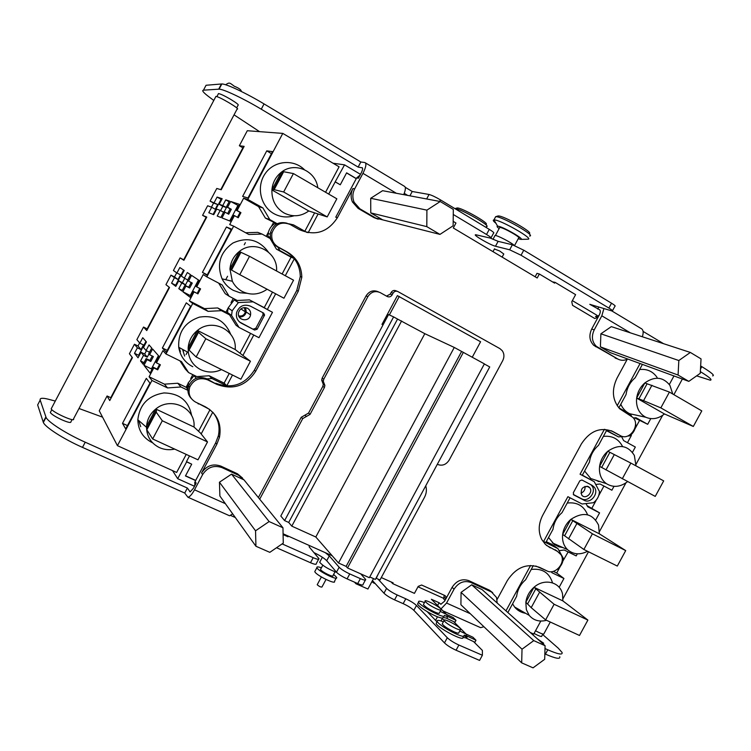 <?xml version="1.0" encoding="UTF-8"?>
<svg xmlns="http://www.w3.org/2000/svg" width="751" height="751" viewBox="0 0 751 751"><rect width="100%" height="100%" fill="white"/><g stroke="black" fill="none" stroke-linecap="round" stroke-linejoin="round"><path stroke-width="1.13" d="M440.217 611.398L453.219 617.575L455.998 620.354L454.965 622.269L453.717 621.678L466.784 634.783M453.717 621.678L446.789 618.364L447.831 616.449L444.376 615.595C445.587 619.631 419.893 606.207 418.579 602.114C418.138 600.734 420.1 600.894 424.456 602.593M443.982 620.204L441.879 618.12L443.334 617.529L445.963 617.989L451.726 620.73M467 637.205L463.958 635.862M537.519 638.96L543.668 643.213L542.278 643.203M283.099 534.59L287.99 536.787L288.337 536.13M380.87 578.345L381.414 577.613L393.139 582.86L392.726 583.649L414.439 593.365L418.204 586.381L421.611 585.02L445.014 595.599L446.132 596.914L445.878 598.857L452.102 587.338C456.524 580.645 462.072 578.411 468.765 580.636L489.399 590.164L492.703 592.67M391.121 581.959L392.726 583.649M542.87 634.032L541.771 636.05C541.987 636.82 540.579 636.538 537.547 635.196L534.064 633.459M72.087 419.593L70.932 421.78C71.082 423.142 67.984 422.456 61.629 419.715C55.424 416.786 51.641 414.392 50.298 412.552L50.664 411.858M447.634 616.824L444.461 615.416M444.245 595.252L443.944 596.979L445.878 598.857L444.63 601.157L440.912 604.217L439.091 602.724L431.374 599.27L447.192 615.135M542.626 634.482L558.265 648.188L562.077 652.478C562.875 655.182 558.115 654.29 547.789 649.793L545.01 648.545M194.687 485.888L195.082 481.569L196.152 483.137L193.458 488.206L190.144 491.914L187.374 488.047L85.229 442.208C66.604 433.937 47.961 422.053 46.046 417.349L40.188 400.114C39.643 398.039 42.319 397.73 48.205 399.185L55.292 401.062M79.005 408.497L102.558 417.143M309.281 545.508L309.196 546.897L318.94 558.631C319.213 559.748 317.298 559.439 313.195 557.693L282.132 543.902M325.305 552.68L329.295 555.89L326.704 560.715L336.486 572.196C338.607 574.346 342.146 576.58 347.084 578.88L357.711 583.574C361.522 585.189 363.306 585.461 363.043 584.4L365.352 580.11M360.733 573.858L365.681 579.49C365.953 580.542 364.179 580.26 360.367 578.636L349.75 573.924C344.812 571.605 341.273 569.389 339.142 567.258L329.295 555.89M459.725 631.037L472.97 637.252L475.974 640.246L474.895 642.236L473.609 641.626L482.386 650.422L482.377 655.257L458.88 645.034C453.848 642.696 449.98 640.265 447.286 637.73L416.476 605.466C414.083 603.231 410.525 601.007 405.784 598.791L397.195 594.98C392.407 592.736 388.868 590.53 386.587 588.352L377.997 579.087M473.609 641.626L466.446 638.219L467.526 636.228C465.235 635.168 464.062 634.905 464.024 635.43C465.582 639.946 438.678 625.865 437.232 621.406C436.744 619.894 438.791 620.035 443.381 621.828M437.232 621.406L436.143 623.414C437.58 627.911 464.475 641.974 462.945 637.439L465.592 637.834L471.553 640.65M436.143 623.414L436.706 622.372M436.988 621.847L427.169 611.605C421.724 608.301 418.514 605.785 417.537 604.048L418.044 603.119M596.914 315.251L572.365 300.635M356.303 178.578L346.624 172.833L340.278 184.784L335.171 181.892L344.54 164.854L333.04 163.22M344.54 164.854L360.48 174.345M502.128 257.095L503.79 253.998L499.697 251.003L494.421 248.994M453.191 221.367L455.96 223.019L453.304 227.994L537.19 278.001L539.349 274.002L554.632 283.146L555.064 282.348L575.604 294.645L571.774 301.742L572.534 305.31L594.745 318.499L598.012 317.344L599.27 315.007C600.65 312.125 600.64 310.304 599.26 309.553L589.779 304.324L612.318 311.064C613.135 310.97 611.99 309.966 608.892 308.07L521.044 255.246L509.666 249.792L495.491 246.244L498.12 241.343L512.36 244.76L523.757 250.196L611.521 303.207C614.618 305.113 615.754 306.126 614.928 306.23L612.516 310.689M552.529 281.888L555.064 282.348M236.659 107.872L238.048 105.253C239.081 104.962 236.621 102.99 230.679 99.357C224.69 95.884 220.625 93.95 218.494 93.556L218.259 94.016M362.451 167.858L358.124 167.088L261.264 109.205C243.662 98.616 223.554 89.097 219.085 89.153L203.474 90.176C201.709 90.411 203.202 92.373 207.961 96.062L213.782 100.456M234.049 114.847L259.555 131.641M696.637 375.866L710.277 380.194C712.633 380.006 709.319 377.152 700.336 371.623M453.257 214.476L486.526 234.49C490.347 236.837 491.783 238.086 490.835 238.227L475.777 234.744C471.891 234.387 490.319 245.117 495.491 246.244M407.699 195.41L404.254 193.354M393.608 316.894L388.567 314.566L280.808 516.021L284.62 520.603L393.608 316.894L397.551 319.062L288.703 522.452L284.62 520.603M463.386 352.313L347.506 567.963L369.342 577.697L484.395 363.869L454.271 347.441L424.813 333.679L397.551 319.062M369.745 576.937L375.35 579.434L489.727 366.939L484.339 363.982M425.742 485.822L425.826 486.104C426.868 489.849 426.437 493.576 424.522 497.275L379.987 579.979L376.251 578.308L378.157 574.205M546.428 545.357L557.505 551.412L561.053 554.811C566.076 562.828 555.073 575.369 546.935 570.891L539.678 567.409C526.864 562.959 516.097 567.324 507.376 580.504L497.087 599.495M550.276 547.864L545.395 544.419L541.771 539.537C538.082 531.933 538.383 523.869 542.682 515.336L581.415 443.85C590.155 430.652 600.772 426.606 613.285 431.722L620.345 435.618C629.563 441.344 640.903 424.653 632.774 417.34L619.706 408.788C612.356 400.189 611.445 390.004 616.975 378.213L627.226 359.297M617.942 359.109L593.759 345.347C589.451 340.87 588.765 335.425 591.694 329.032L598.012 317.344L595.487 316.537L599.016 315.486M378.213 219.189L373.998 217.64L358.124 208.393L352.388 201.897C350.557 197.382 350.736 192.923 352.932 188.52L354.688 188.858L362.949 173.34C366.066 167.032 366.695 163.427 364.845 162.526L360.827 162L264.052 103.92C246.469 93.302 226.333 83.812 221.836 83.952L206.056 85.267L203.474 90.176M360.067 175.105L356.65 177.921L335.744 217.208L337.415 217.677L352.932 188.52M337.415 217.677C327.718 232.425 314.969 236.387 299.17 229.553L290.055 224.427C281.325 221.169 275.288 224.061 271.937 233.092C271.027 239.156 273.073 243.775 278.095 246.948L287.248 251.998C296.626 257.659 301.48 266.061 301.818 277.203L298.278 291.219L255.678 371.285C245.999 385.995 233.073 390.36 216.908 384.399L207.548 379.809C199.644 377.077 193.72 379.49 189.778 387.056C187.872 393.693 189.834 398.725 195.682 402.151L205.079 406.657C217.077 413.435 221.883 423.639 219.489 437.279L216.851 444.235L201.55 472.999C206.422 465.658 212.852 463.367 220.869 466.118L237.447 473.778L242.564 478.068M356.65 177.921L358.415 178.222L361.156 173.068C362.705 169.923 363.024 168.121 362.113 167.661M274.153 189.646L271.871 189.919L281.221 172.279L282.451 172.514L283.643 171.735L293.416 173.565L283.643 191.984L274.153 189.646L283.643 171.735M271.918 189.825C272.604 182.634 275.692 176.814 281.174 172.364M281.268 172.289C294.401 161.418 315.795 170.684 317.795 187.731M231.533 270.05L229.909 269.074L239.222 251.51L249.52 256.326L239.794 274.669L231.533 270.05L240.987 252.214M229.956 268.989C230.604 261.892 233.674 256.091 239.175 251.594M239.259 251.529C254.063 239.043 278.245 251.951 276.546 270.98M250.44 361.24L240.883 379.208L196.133 356.988L189.092 350.107L189.027 348.774L188.125 347.91L197.4 330.412L235.204 349.544L250.44 361.24L205.812 338.729L198.508 332.346L197.4 330.412M188.172 347.826C188.773 340.813 191.834 335.04 197.353 330.506M197.438 330.44C212.542 317.589 237.382 330.468 235.166 349.525M207.511 441.945L198.001 459.828L152.66 438.959L146.83 429.825L147.262 427.563L146.52 426.408L155.748 408.995L194.03 427.037L200.292 432.876L207.511 441.945L162.3 420.767L156.208 412.139L156.527 410.084L155.748 408.995M146.567 426.324C147.121 419.415 150.172 413.67 155.71 409.079M155.795 409.013C170.946 396.049 196.095 408.206 193.993 427.019M644.846 382.935L636.67 398.002C637.59 391.947 640.321 386.925 644.846 382.935L669.423 392.078L660.833 407.877L643.56 400.677L651.934 385.254M644.921 382.869C654.731 376.035 663.049 376.842 669.873 385.282L672.774 394.022M607.747 451.313L599.598 466.333C600.481 460.344 603.203 455.341 607.747 451.313L607.784 451.238C618.965 443.775 627.817 445.165 634.351 455.435L635.984 465.864M570.769 519.448L562.659 534.412C563.503 528.497 566.216 523.513 570.769 519.448L570.844 519.392C583.255 511.347 592.492 513.262 598.556 525.127L599.326 533.801L570.844 519.392M533.933 587.338L525.85 602.246C526.667 596.407 529.361 591.431 533.933 587.338L534.008 587.282C544.334 577.913 560.284 581.941 562.565 594.266L562.856 600.884L534.008 587.282M507.854 612.534L516.66 596.294C517.505 589.779 520.49 584.269 525.625 579.763L533.304 565.597M618.852 407.849L626.081 394.51C627.047 387.76 630.061 382.184 635.149 377.791L642.415 364.395M604.386 429.347L580.063 474.21L582.25 475.345L589.479 462.015C590.399 455.341 593.412 449.783 598.509 445.352L606.62 430.398L604.724 429.356M543.593 541.471L545.799 542.56L553.008 529.277C553.891 522.677 556.885 517.148 562.001 512.68L570.065 497.81M356.256 178.672L346.577 172.927M308.163 232.697L317.945 214.298M328.703 194.068L335.171 181.892M271.44 240.733L270.107 238.508L262.071 234.059L248.825 234.49L233.664 226.154L206.807 276.866L222.099 284.92L229.102 296.223L237.222 300.484L249.463 299.874L272.472 312.294L267.309 309.553L275.673 293.819M285.296 275.72L294.326 258.729M227.478 386.07L226.811 385.742L232.5 375.04M243.052 355.185L253.772 335.021M194.49 486.263L177.696 478.697L186.642 461.865L191.702 464.184L186.473 461.621L189.505 455.923M201.165 433.975L212.758 412.177M185.525 475.796L195.701 480.405M443.606 598.331L417.988 586.784M530.582 565.465L505.967 610.854M546.625 570.741L535.792 566.029M580.063 474.21L594.219 481.663L599.486 491.595C599.167 496.186 597.148 499.894 593.45 502.719L582.1 503.996L567.878 496.683L543.555 541.537L557.899 548.596L563.288 558.265C562.997 562.799 560.988 566.489 557.27 569.352L557.251 569.361M622.87 436.5L618.505 436.913L604.771 429.356M635.506 424.071L635.815 424.681C635.468 429.337 633.45 433.064 629.751 435.852L627.583 436.059M618.824 407.831L630.671 414.496L631.629 416.392M640.068 363.531L617.209 405.7M573.802 494.947L573.313 492.778L579.81 480.809L581.912 479.992L592.201 485.39L594.332 487.221C599.251 493.172 590.69 504.146 584.118 500.279L573.642 494.853M546.296 541.649L552.398 544.653L557.899 548.596M582.354 475.148L594.219 481.663M618.505 436.913L606.47 430.68M620.795 404.263C622.729 408.628 625.705 411.792 629.713 413.735L637.308 415.387M657.087 377.434C652.854 371.36 647.043 368.732 639.627 369.53M633.356 417.978L636.013 417.744L647.691 424.306L650.788 418.617M673.966 375.941L669.329 384.493M603.363 436.406C612.112 435.439 618.505 438.8 622.56 446.498M600.246 481.644L590.755 478.537L584.597 471.018M595.703 484.461L600.049 483.991L611.887 490.225L613.989 486.338M621.584 436.622L623.612 440.593L635.346 447.042L632.464 452.337M567.221 503.048C577.078 501.912 583.865 505.827 587.592 514.792M562.997 547.62L558.81 546.766L554.304 544.494L548.521 537.538M559.054 550.652L564.217 550.004L576.195 555.909L577.331 553.816M585.977 503.564L587.695 506.756L599.58 512.877L595.74 519.936M512.576 603.823L514.576 606.977C517.401 610.45 521.072 612.553 525.587 613.285M552.529 582.851C549.3 572.619 542.194 568.15 531.21 569.455M540.804 621.058L533.736 634.06L530.244 632.473M551.337 571.699L551.901 572.694L563.935 578.477L559.148 587.291M555.167 545.066L556.801 544.86M294.082 215.772C287.126 217.856 280.414 217.161 273.955 213.678C260.522 206.337 256.053 186.614 265.131 173.716C273.965 160.639 293.331 158.724 304.324 169.595M325.568 192.247L339.086 166.806L282.789 133.396L247.802 199.447L262.906 207.943L269.769 219.555L277.213 223.723M277.786 224.042L279.119 224.005M288.562 223.723L293.519 224.878L307.075 232.5M304.84 231.242L314.491 213.077M246.91 293.284L239.898 292.749L233.289 290.346C228.379 287.708 224.633 283.869 222.071 278.837C216.485 264.183 220.09 252.261 232.876 243.052C247.126 236.621 258.907 239.569 268.238 251.885M282.113 273.993L291.059 257.171L276.415 249.116L272.735 242.92M249.463 299.874L264.23 307.647L272.482 292.12M177.696 478.697L172.533 470.595M111.167 397.889L107.093 395.984L99.254 410.806L117.428 445.662L176.635 472.454L186.229 454.411M198.508 431.309L209.989 409.699M186.06 354.547L187.403 352.012M225.863 279.475L227.572 276.246M244.244 244.788L245.37 242.667M291.059 257.171L294.148 258.485M267.309 309.553L264.23 307.647M268.698 237.729L267.9 236.377L268.126 233.439C268.961 229.243 271.139 225.976 274.65 223.657L277.072 223.798M237.476 217.321L240.095 212.355L236.293 210.242L237.119 210.524L243.643 198.198L258.551 206.581L265.347 218.053L269.769 219.555M265.347 218.053L276.396 223.61M245.661 232.744L257.753 232.359L262.071 234.059M192.782 366.713C184.906 362.573 180.221 356.087 178.71 347.253C178.034 332.149 184.953 322.104 199.484 317.11C214.551 314.904 224.953 320.621 230.688 334.289M272.472 312.294L258.964 337.697L239.043 327.445L236.011 325.202L229.581 314.885L221.442 310.67L208.083 311.365L192.725 303.46L165.98 353.974L181.46 361.597L188.604 372.59L196.818 376.608L209.172 375.763L224.117 383.123L229.262 373.435M240.104 353.036L250.562 333.369M226.811 385.742L224.117 383.123M218.672 283.118L225.234 293.688L229.102 296.223M229.581 314.885L227.506 312.519L231.552 315.411L232.172 310.783L238.367 302.569L252.636 301.855M228.013 308.295L225.929 312.219L228.445 314.021M225.929 312.219L217.677 307.948L221.442 310.67M152.444 442.761C143.009 437.974 138.146 430.304 137.837 419.753C139.62 404.47 148.322 395.533 163.953 392.933C179.583 393.346 188.811 400.903 191.636 415.613M187.91 390.332L180.972 386.972L167.501 387.929L151.955 380.457L117.428 445.662M179.968 360.865L185.281 369.032L188.604 372.59M187.75 384.183L186.107 387.272L187.91 389.328M186.107 387.272L177.752 383.235L180.972 386.972M206.534 217.499L202.573 215.34L207.633 205.765L211.698 207.257L208.797 212.749L213.725 214.683L216.673 209.097L220.203 210.393L217.208 216.053L220.822 217.471L223.854 211.735L225 212.157L221.958 217.912L230.463 221.254L233.599 215.321L234.415 215.621L229.693 224.54L233.664 226.154M211.425 207.163L213.584 203.07L210.083 201.127L216.776 188.463L221.198 189.759L244.141 146.37L239.353 145.75L247.295 130.721L282.789 133.396M206.807 276.866L203.211 274.575L196.706 286.854L196.002 286.347L199.128 280.442L191.552 275.373L188.52 281.109L187.515 280.405L190.538 274.697L187.328 272.538L184.342 278.18L181.282 276.03L184.22 270.463L179.836 267.525L176.945 272.988L173.415 270.51L180.08 257.884L184.07 259.996M165.98 353.974L162.939 350.642L156.471 362.864L155.87 362.16L158.987 356.274L152.603 348.99L149.58 354.707L148.736 353.702L151.749 348.013L149.036 344.925L146.069 350.539L143.488 347.488L146.426 341.94L142.728 337.715L139.846 343.16L136.87 339.64L143.525 327.06L146.755 330.571L169.529 287.492L165.933 284.667L170.975 275.129L174.514 276.978L176.71 272.829M143.525 327.06L147.543 329.069M107.093 395.984L109.74 400.583L132.429 357.673L129.416 353.74L134.438 344.24L138.024 345.995L139.648 342.925M207.276 274.857L202.432 272.36L207.051 275.27L231.496 229.102L226.445 226.99L231.205 229.656M202.432 272.36L226.445 226.99M180.08 257.884L183.911 260.297L206.76 217.058L202.573 215.34M162.385 348.013L166.29 352.247L190.641 306.267L186.304 302.822L162.385 348.013L167.285 350.37M217.677 307.948L204.488 308.623L189.318 300.813L192.725 303.46M189.318 300.813L194.021 291.932L193.317 291.416L197.175 293.416L199.804 288.459M170.975 275.129L174.467 277.673L171.575 283.146L175.809 286.366L178.757 280.799L181.789 283.014L178.804 288.647L181.911 291.012L184.934 285.305L185.919 286.018L182.887 291.754L190.191 297.321L193.317 291.416M122.497 423.357L125.699 428.915L149.947 383.123L146.323 378.354L122.497 423.357L127.454 425.592M177.752 383.235L164.45 384.165L149.102 376.767L151.955 380.457M149.102 376.767L153.786 367.924L153.195 367.201L157.1 369.098L159.597 364.395M134.438 344.24L137.377 347.835L134.495 353.28L138.043 357.786L140.972 352.238L143.516 355.354L140.55 360.968L143.15 364.273L146.163 358.584L146.989 359.598L143.967 365.305L150.087 373.087L153.195 367.201M266.755 150.857L242.639 196.405L247.98 197.973L272.529 151.618L266.755 150.857L271.449 153.655M210.083 201.127L217.734 204.525L215.246 209.219L211.698 207.257M220.559 210.59L222.822 206.309L219.208 204.3L222.165 198.715L217.086 197.072L214.185 202.554M219.208 204.3L222.765 205.539L225.76 199.879L229.13 201.756M227.637 213.613L230.144 208.872L226.455 206.825L229.487 201.09L225.76 199.879M226.455 206.825L227.609 207.22L230.66 201.465L238.658 205.755M236.293 210.242L239.428 204.31L230.66 201.465M247.802 199.447L243.643 198.198M243.268 148.022L239.353 145.75M220.775 189.627L242.883 147.806M183.685 259.79L206.149 217.292M147.158 328.872L169.182 287.22M110.772 397.701L132.138 357.288M603.935 486.038L598.697 495.679M630.718 435.101L631.384 435.477L627.46 442.705M599.58 512.877L587.122 505.686M568.15 551.938L562.903 561.016M596.041 500.579L591.919 508.164M563.935 578.477L556.707 573.013L553.28 571.361M560.293 566.414L556.707 573.013M634.567 417.875L647.691 424.306M639.458 420.616L635.008 428.821M178.757 280.799L182.409 282.705L184.699 278.368M176.945 272.988L180.54 274.866L178.062 279.55L174.467 277.673M171.575 283.146L175.64 285.249L183.666 270.088M184.934 285.305L188.67 287.248L191.186 282.498M184.342 278.18L187.759 279.963M187.778 280.592L185.488 284.929L181.789 283.014M178.804 288.647L182.221 290.412M188.52 281.109L192.275 283.061L189.674 287.971L185.919 286.018M182.887 291.754L190.228 295.556L198.461 280.001M140.972 352.238L144.671 354.04L146.436 350.717M139.846 343.16L143.479 344.944L141.01 349.609L137.377 347.835M134.495 353.28L138.606 355.279L145.947 341.395M146.163 358.584L149.947 360.424L152.275 356.021M146.069 350.539L149.524 352.228M148.961 353.965L147.262 357.176L143.516 355.354M140.55 360.968L144.004 362.649M149.58 354.707L153.373 356.556L150.791 361.447L146.989 359.598M143.967 365.305L151.402 368.91L158.423 355.636M213.096 214.429L221.094 199.297L221.742 199.513M217.086 197.072L221.094 199.297M222.765 205.539L226.417 207.567L224.155 211.848M223.573 212.261L220.203 210.393M227.609 207.22L231.317 209.285L228.708 214.213L225 212.157M229.712 220.963L237.898 205.502M175.64 285.249L176.185 285.662M190.228 295.556L190.867 296.035M138.606 355.279L139.066 355.852M151.402 368.91L151.937 369.576M230.144 208.872L231.317 209.285M240.095 212.355L240.93 212.655L238.236 217.743L234.415 215.621M237.119 210.524L240.93 212.655M222.822 206.309L226.417 207.567M213.584 203.07L217.734 204.525M149.947 360.424L150.791 361.447M157.1 369.098L157.701 369.83L153.786 367.924M156.471 362.864L160.376 364.779L157.701 369.83M144.671 354.04L147.262 357.176M138.024 345.995L141.01 349.609M188.67 287.248L189.674 287.971M197.175 293.416L194.021 291.932M196.706 286.854L200.573 288.863L197.888 293.932M182.409 282.705L185.488 284.929M174.514 276.978L178.062 279.55M273.477 222.596L271.44 226.445M268.426 232.106L266.183 236.34M258.551 206.581L262.906 207.943M233.261 298.4L231.008 302.653M204.488 308.623L208.083 311.365M192.81 374.646L190.735 378.56M164.45 384.165L167.501 387.929M599.12 481.569L597.73 480.818M598.472 481.504L596.425 480.396M140.728 426.699L138.672 420.476M180.437 351.768L179.076 347.46M184.633 356.049L182.531 349.346M340.278 184.784L335.444 181.949M191.702 464.184L185.45 475.946L195.626 480.556M209.172 375.763L211.923 378.513L227.271 386.061M209.557 409.37L197.851 403.193M197.56 403.052L198.386 404M187.947 389.375L187.271 388.351L187.966 389.14M187.271 388.351L188.097 383.094L193.965 375.725L196.34 378.251M193.965 375.725L194.894 375.669M206.854 378.87L211.923 378.513M239.043 327.445L231.552 315.411M227.506 312.519L228.107 307.948L234.228 299.846L238.367 302.569M234.228 299.846L235.861 299.771M254.608 330.055L241.306 323.183C237.232 320.705 235.692 317.072 236.678 312.275C239.438 305.901 244 303.855 250.365 306.117L263.629 313.073L264.587 315.007L257.161 329.21L254.608 330.055L239.56 322.001M294.054 258.382L279.87 250.571L277.72 246.948M276.415 249.116L279.87 250.571M267.9 236.377L270.407 237.363M274.65 223.657L276.312 224.239M290.984 224.953L293.519 224.878M585.029 486.348C585.339 489.614 583.978 491.886 580.945 493.163M590.812 484.658L591.919 485.822C596.829 491.755 588.296 502.682 581.743 498.833L573.285 494.458M588.39 486.592C582.532 486.169 580.298 488.948 581.687 494.947C585.067 500.204 593.637 492.628 589.788 487.803L588.39 486.592M262.822 312.651L263.028 314.763L255.838 328.281L253.294 329.116M247.492 308.257C243.315 306.793 240.358 308.145 238.611 312.332C236.246 320.236 249.182 322.968 250.562 314.894C250.994 311.965 249.97 309.759 247.492 308.257M238.705 315.861C242.047 316.49 244.272 315.157 245.37 311.881L244.357 307.591M239.184 316.95C242.826 317.204 245.192 315.57 246.281 312.031L245.539 307.638M225.394 503.686L194.518 489.812C191.927 494.496 189.721 496.955 187.91 497.218L184.718 493.05L82.488 447.389C63.844 439.157 45.229 427.244 43.351 422.466L37.644 404.939L40.188 400.114M559.758 656.721C560.537 659.472 555.759 658.608 545.433 654.14L544.851 653.877M483.916 626.738L480.612 627.658L479.41 627.123M452.102 587.338L454.064 589.178L446.563 603.053L440.997 608.92M439.091 602.724L437.589 605.503M482.377 655.257L479.579 660.411L456.064 650.235C451.032 647.916 447.164 645.475 444.479 642.922L413.848 610.338C411.464 608.085 407.906 605.86 403.165 603.654L394.566 599.852C389.778 597.618 386.249 595.402 383.968 593.206L372.468 580.589M313.993 552.623C320.01 555.505 324.244 558.2 326.704 560.715M318.593 559.288L316.265 563.625C316.528 564.761 314.603 564.461 310.492 562.724L276.546 547.732M235.335 517.542L230.698 515.477M232.697 513.862L229.562 515.777L228.745 515.421M194.518 489.812L202.648 474.538C207.539 467.178 214.007 464.869 222.043 467.629L238.687 475.308L244.019 479.908M195.082 481.569L215.697 442.818L216.851 444.235M187.374 488.047L184.718 493.05M436.247 621.077L437.148 621.565M317.316 584.531L317.213 584.719C319.128 586.418 320.705 587.188 321.944 587.038L326.009 579.472M315.195 570.844L314.782 571.614C315.749 575.116 336.486 585.264 334.505 581.283L336.213 578.11M321.409 567.812C318.105 566.639 316.603 566.592 316.903 567.672C317.889 571.126 338.617 581.293 336.617 577.359L333.613 574.412M320.79 568.967L320.536 569.446C321.165 571.624 334.242 578.045 332.993 575.566L334.993 571.84M320.095 561.532L319.701 562.274C322.93 565.944 328.591 569.324 336.673 572.412M51.566 408.112L51.181 408.854C52.467 412.318 75.954 422.822 73.523 418.88L237.091 109.083C241.353 109.627 219.104 96.325 215.903 96.438L215.65 96.917M535.519 630.784C541.161 633.741 543.977 634.698 543.968 633.666L550.286 622.035M712.624 375.885C715.055 375.622 711.45 372.534 701.791 366.648L700.655 365.953M663.546 343.686L643.091 331.416M611.971 311.017L640.866 328.375C643.288 329.464 643.785 332.252 642.349 336.758M597.74 309.083L598.829 307.065M627.78 359.034C624.241 360.733 620.88 360.705 617.688 358.969L596.275 346.267C591.957 341.771 591.272 336.307 594.219 329.886L601.823 315.814L630.418 332.862M603.907 308.605L601.823 315.814M490.572 238.198L498.12 241.343M491.07 237.785L493.557 233.148C494.515 232.988 493.088 231.73 489.277 229.365L440.48 199.897C435.458 196.959 431.656 195.157 429.056 194.481L412.233 191.496L405.258 187.299M409.915 195.823L412.233 191.496M365.559 162.948L404.141 186.135C405.906 186.802 405.765 189.646 403.719 194.659M358.124 167.088L360.827 162M610.319 352.641L600.396 346.849L600.884 333.81L611.333 326.629L690.357 352.444L701.04 358.894L700.242 373.313L688.817 381.377L610.319 352.641M382.681 219.846L375.819 218.1L359.889 208.816L354.143 202.291C352.294 197.766 352.472 193.289 354.688 188.858M382.653 219.836L370.769 212.909L370.712 198.283L382.606 190.688L440.227 201.521L453.313 209.416L453.135 225.798L439.955 234.396L382.653 219.836M454.064 589.178C458.504 582.466 464.08 580.213 470.793 582.447L491.483 591.995L496.542 597.486L497.171 603.015M460.907 604.733L461.067 592.37L471.694 584.785L482.076 589.573L545.085 645.71L544.691 659.284L533.05 667.846L521.682 662.861L460.907 604.733M219.883 496.017L219.452 482.217L231.552 474.125L243.972 479.851L282.967 527.784L283.268 543.123L269.825 552.342L255.931 546.249L219.883 496.017M546.531 620.307C539.396 622.119 533.623 620.476 529.202 615.36L526.338 609.605L525.831 602.34M587.545 551.3C579.969 555.13 573.295 554.576 567.521 549.638C564.17 546.306 562.49 542.006 562.49 536.749L562.64 534.505M627.573 481.635C620.307 487.146 613.248 487.821 606.395 483.653C601.758 480.208 599.429 475.223 599.42 468.699L599.589 466.418M636.472 400.405L636.66 398.096L664.466 413.961C658.364 418.805 652.14 419.893 645.794 417.246C639.645 413.989 636.538 408.375 636.472 400.405M174.673 449.089C169.332 450.253 164.234 449.746 159.362 447.577C151.064 443.362 146.783 436.613 146.529 427.319L146.558 426.465M221.517 369.595C214.514 372.815 207.576 372.834 200.705 369.67C193.777 366.028 189.656 360.311 188.341 352.529L188.163 347.938M267.065 289.219L265.647 290.224C258.015 294.871 250.205 295.284 242.216 291.444C237.898 289.116 234.612 285.727 232.359 281.287L229.947 269.093M308.774 210.975C300.851 216.626 292.561 217.264 283.906 212.89C275.626 207.717 271.627 200.066 271.909 189.937L308.811 210.993L327.201 216.917L336.833 198.799L293.416 173.565M562.856 600.884L587.883 620.082L579.5 635.477L545.63 619.885L531.201 607.662L525.85 602.246M545.63 619.885L554.116 604.264L533.98 587.263M531.201 607.662L539.481 592.408M527.643 603.87L535.838 588.775M587.883 620.082L554.116 604.264M599.326 533.801L625.714 550.605L617.294 566.066L583.884 549.479L562.659 534.412M583.884 549.479L592.408 533.801L570.816 519.373M568.516 538.918L576.834 523.607M564.574 535.829L572.797 520.678M625.714 550.605L592.408 533.801M622.288 478.809L630.84 463.076L663.687 480.884L655.238 496.402L599.598 466.333M630.84 463.076L607.784 451.238M605.973 469.919L614.309 454.552M601.635 467.535L609.887 452.327M643.56 400.677L636.67 398.002M664.466 413.961L693.314 426.465L701.791 410.891L669.423 392.078M638.829 398.997L647.109 383.733M693.314 426.465L660.833 407.877M146.83 429.825L156.208 412.139M152.66 438.959L162.3 420.767M147.262 427.563L156.527 410.084M189.092 350.107L198.508 332.346M196.133 356.988L205.812 338.729M189.027 348.774L198.33 331.229M230.961 269.665L240.301 252.036M239.794 274.669L283.953 298.231L293.547 280.198L249.52 256.326M273.073 190.21L282.451 172.514M327.201 216.917L283.643 191.984M191.308 398.546C187.985 394.904 187.121 390.67 188.717 385.864C192.65 378.335 198.546 375.932 206.412 378.654L216.908 384.399M287.22 223.282C278.978 221.123 273.402 224.22 270.52 232.557C269.609 238.593 271.655 243.193 276.65 246.356L285.774 251.388C295.115 257.02 299.959 265.394 300.297 276.49L296.776 290.449L254.354 370.177C244.723 384.822 231.843 389.178 215.734 383.226M535.134 276.772L536.984 273.345L539.349 274.002M618.589 434.763L611.117 430.699M548.005 546.221L557.392 551.328M212.946 412.374C218.419 419.274 220.212 427.112 218.325 435.89L215.697 442.818M444.808 600.218L443.691 598.904L443.944 596.979M375.237 583.63L373.172 582.71L373.632 581.865M372.008 581.434L373.172 582.71M259.696 499.18L302.737 418.579L306.417 416.467L304.897 415.181L301.235 417.293L258.372 497.556M332.186 555.759L283.08 533.773M306.417 416.467L310.079 414.355L324.423 387.516L324.883 385.423L323.287 381.33L323.747 379.246L367.84 296.692C371.06 291.839 375.181 290.477 380.203 292.608L387.234 296.514C389.234 297.358 390.867 296.814 392.144 294.88L393.045 293.209C394.322 291.275 395.946 290.731 397.936 291.585L499.913 348.624L502.259 350.698C504.306 353.74 504.456 357.054 502.729 360.64L449.154 460.119C446.113 464.728 442.255 466.174 437.57 464.437L437.317 464.315M381.987 324.423L383.019 324.93L381.987 324.423L397.382 295.631L480.584 341.761L472.276 357.204M310.079 414.355L308.558 413.078L304.897 415.181M308.558 413.078L322.827 386.361L323.287 384.277L321.7 380.194L322.16 378.119L366.066 295.903C369.267 291.069 373.369 289.717 378.382 291.839L378.532 291.904M392.144 294.88L390.276 294.11L386.512 296.11M390.276 294.11L391.168 292.439C392.444 290.515 394.068 289.98 396.049 290.825L397.157 291.266M401.625 320.949L291.792 526.141L288.703 522.452M424.813 333.679L315.814 537.003L291.792 526.141M454.271 347.441L338.504 562.997L315.814 537.003M461.602 351.477L346.127 566.395L338.504 562.997M347.506 567.963L346.127 566.395M521.682 662.861L522.02 649.202L461.067 592.37M522.02 649.202L533.773 640.612L471.694 584.785M533.773 640.612L545.085 645.71M255.931 546.249L255.547 530.807L219.452 482.217M255.547 530.807L269.13 521.56L231.552 474.125M269.13 521.56L282.967 527.784M688.817 381.377L678.078 375.04L600.396 346.849M678.078 375.04L678.829 360.527L600.884 333.81M678.829 360.527L690.357 352.444M439.955 234.396L426.803 226.633L370.769 212.909M426.803 226.633L426.906 210.139L370.712 198.283M426.906 210.139L440.227 201.521M373.519 578.617L367.924 589.028L355.89 583.724L354.547 582.175M355.89 583.724L356.303 582.954M389.375 314.941L399.288 296.41M456.683 208.102L457.087 207.98C461.283 207.257 491.492 224.511 485.709 224.314M454.975 208.647C460.025 208.177 492.609 226.849 486.357 226.605M497.556 216.119L498.063 215.969C503.02 215.143 535.538 233.721 528.854 233.533M495.153 217.668L495.679 216.692C501.152 215.847 536.834 236.227 529.558 236.002M495.951 223.3C493.266 221.169 492.6 220.034 493.951 219.912L494.008 219.912C499.622 219.283 534.815 239.344 527.897 239.203L527.671 239.203M499.124 228.614C497.087 227.046 496.58 226.229 497.603 226.182C501.49 225.835 525.418 239.466 520.818 239.381L518.199 238.79M499.481 227.957L499.753 227.44C502.757 227.055 522.518 238.302 518.547 238.133L514.576 245.521M494.787 235.964L495.05 235.457C497.134 235.176 511.337 242.526 514.21 245.37M475.974 640.246L467.526 636.228M460.382 629.817L458.917 632.53C459.218 633.562 457.622 633.346 454.139 631.873C447.99 628.925 444.019 626.287 442.226 623.95L442.574 623.311M455.96 628.512C449.811 625.555 445.841 622.926 444.038 620.608C442.226 617.284 459.668 626.268 460.72 629.188C461.03 630.211 459.443 629.986 455.96 628.512M441.879 618.12C438.509 617.5 433.599 615.332 427.169 611.605M455.998 620.354L447.831 616.449M440.893 610.141L439.457 612.788C439.729 613.755 438.152 613.501 434.735 612.037C428.84 609.211 425.066 606.714 423.395 604.564L423.705 603.992M436.481 608.798C430.595 605.963 426.812 603.475 425.141 601.344C423.442 598.256 440.236 606.874 441.194 609.568C441.475 610.525 439.898 610.272 436.481 608.798M441.062 604.236L440.227 603.86M190.256 491.905L189.712 491.661M599.786 309.863L599.26 309.553M183.197 351.468L183.92 350.107L183.188 351.449M581.743 498.833L584.118 500.279M240.048 322.273L241.306 323.183M263.028 314.763L264.38 315.636M255.838 328.281L257.161 329.21M45.877 416.946L43.192 422.043M547.789 649.793L545.433 654.14M458.88 645.034L456.064 650.235M447.286 637.73L444.479 642.922M416.476 605.466L413.848 610.338M405.784 598.791L403.165 603.654M397.195 594.98L394.566 599.852M386.587 588.352L383.968 593.206M360.367 578.636L357.711 583.574M349.75 573.924L347.084 578.88M339.142 567.258L336.486 572.196M313.195 557.693L310.492 562.724M201.55 472.999L202.648 474.538M85.229 442.208L82.488 447.389M442.32 618.505L440.997 620.955M437.476 616.796L435.552 620.364M428.727 612.516L428.464 613.004M218.701 89.153L221.432 83.962M700.476 369.06L701.791 366.648M591.694 329.032L594.219 329.886M608.892 308.07L611.521 303.207M521.044 255.246L523.757 250.196M509.666 249.792L512.36 244.76M486.526 234.49L489.277 229.365M439.664 201.418L440.48 199.897M426.652 198.968L429.056 194.481M261.264 109.205L264.052 103.92M446.563 603.053L470.304 613.717M396.368 193.279L362.949 173.34M595.374 346.521L597.899 347.441M615.107 358.011L617.688 358.969M358.124 208.393L359.889 208.816M373.998 217.64L375.819 218.1M468.765 580.636L470.793 582.447M489.399 590.164L491.483 591.995M220.869 466.118L222.043 467.629M237.447 473.778L238.687 475.308M206.412 378.654L207.548 379.809M254.354 370.177L255.678 371.285M296.776 290.449L298.278 291.219M285.774 251.388L287.248 251.998M276.65 246.356L278.095 246.948M617.81 434.388L620.345 435.618M611.427 430.83L613.285 431.722M555.205 549.76L557.505 551.412M302.737 418.579L301.235 417.293M324.423 387.516L322.827 386.361M324.085 383.385L322.489 382.24M323.747 379.246L322.16 378.119M367.84 296.692L366.066 295.903M393.045 293.209L391.168 292.439M188.097 383.094L189.336 384.484M228.107 307.948L232.172 310.783M268.126 233.439L270.276 234.265M591.919 485.822L594.332 487.221M263.235 314.143L264.587 315.007M240.902 308.886L245.37 311.881M246.281 312.031L250.562 314.894M586.982 486.16L589.788 487.803M46.046 417.349L43.351 422.466M317.213 584.719L321.381 576.965M314.782 571.614L316.903 567.672M320.536 569.446L322.789 565.24M319.701 562.274L322.395 557.261M50.298 412.552L51.819 409.661M51.181 408.854L215.903 96.438M216.87 96.644L218.494 93.556M563.015 598.622L588.484 551.769M599.486 531.52L625.921 482.884M636.097 464.165L662.626 415.359M673.872 394.669L682.377 379.02M219.085 89.153L221.836 83.952M225.629 84.769C229.599 82.075 229.543 82.713 234.303 86.243C238.959 88.102 241.306 89.848 241.343 91.481M229.562 515.777L187.91 497.218M442.94 610.863L480.612 627.658M593.759 345.347L596.275 346.267M352.388 201.897L354.143 202.291M529.202 615.36L514.576 606.977M567.521 549.638L552.351 542.879M606.395 483.653L590.755 478.537M645.794 417.246L629.713 413.735M146.529 427.319L137.837 419.753M188.341 352.529L178.71 347.253M232.359 281.287L222.071 278.837M188.717 385.864L189.778 387.056M300.297 276.49L301.818 277.203M270.52 232.557L271.937 233.092M444.564 595.393L446.132 596.914M218.325 435.89L219.489 437.279M443.691 598.904L445.099 600.284M194.603 482.78L195.579 484.217M324.883 385.423L323.287 384.277M323.287 381.33L321.7 380.194M457.087 207.98L454.937 208.628M498.063 215.969L495.651 216.692L493.951 219.912M520.818 239.381L527.897 239.203M497.603 226.182L494.008 219.912M495.435 235.495L499.753 227.44M492.966 239.344L495.05 235.457M492.994 251.651L494.543 248.769M444.038 620.608L442.226 623.95M418.579 602.114L417.537 604.048M425.141 601.344L423.395 604.564"/></g></svg>
